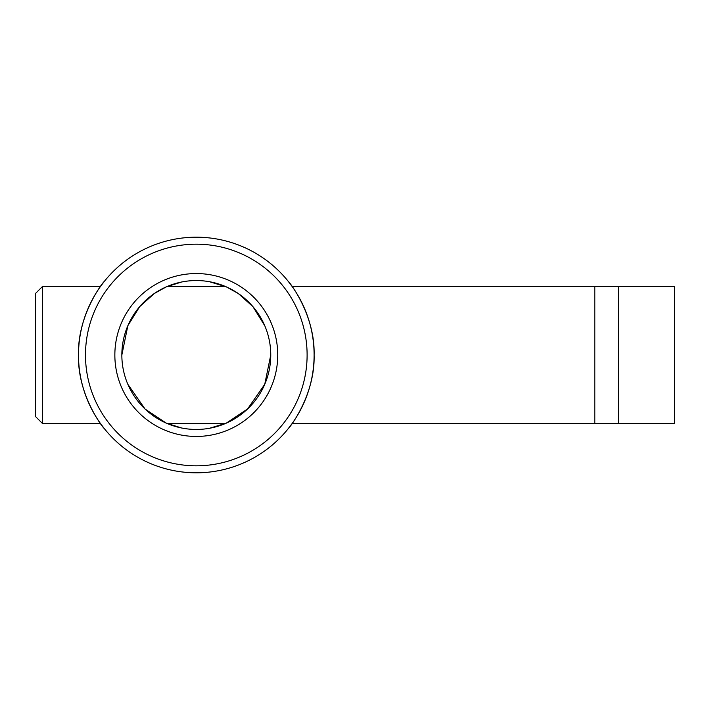 <?xml version="1.0" encoding="UTF-8"?>
<svg xmlns="http://www.w3.org/2000/svg" width="710" height="710" viewBox="0 0 710 710"><rect width="100%" height="100%" fill="white"/><g stroke="black" fill="none" stroke-linecap="round" stroke-linejoin="round"><path stroke-width="1.06" d="M270.758 355A74.452 74.452 0 0 1 196.297 429.452A74.452 74.452 0 0 1 121.845 355A74.452 74.452 0 0 1 196.297 280.548A74.452 74.452 0 0 1 270.758 355L264.741 384.314L247.55 409.013L226.286 423.151L209.45 428.29L225.443 423.515L167.152 423.515M196.297 273.554A81.446 81.446 0 0 0 114.851 355A81.446 81.446 0 0 0 196.297 436.446A81.446 81.446 0 0 0 277.743 355A81.446 81.446 0 0 0 196.297 273.554M183.144 428.29L181.609 427.997M181.574 427.988L166.309 423.151L145.044 409.013L127.853 384.314M196.297 244.187A110.813 110.813 0 0 1 307.111 355A110.813 110.813 0 0 1 196.297 465.813A110.813 110.813 0 0 1 85.484 355A110.813 110.813 0 0 1 196.297 244.187M314.104 355A117.807 117.807 0 0 1 196.297 472.807A117.807 117.807 0 0 1 78.499 355C77.372 395.479 103.713 428.698 104.166 428.405C103.713 428.698 77.372 395.479 78.499 355C77.372 314.521 103.713 281.302 104.166 281.595C103.713 281.302 77.372 314.521 78.499 355A117.807 117.807 0 0 1 196.297 237.193A117.807 117.807 0 0 1 314.104 355C315.231 395.479 288.881 428.698 288.429 428.405C288.881 428.698 315.231 395.479 314.104 355C315.231 314.521 288.881 281.302 288.429 281.595C288.881 281.302 315.231 314.521 314.104 355M104.166 428.405L100.465 423.515L42.493 423.515L42.493 286.485L35.5 293.478L35.5 416.521L42.493 423.515M618.57 423.515L618.57 286.485L674.5 286.485L674.5 423.515L292.13 423.515L288.429 428.405M42.493 286.485L100.465 286.485L104.166 281.595M288.429 281.595L292.13 286.485L618.57 286.485M209.45 281.71L226.286 286.849L238.276 293.505L252.893 306.613L264.741 325.686M121.845 355L127.853 325.686L139.71 306.613L154.319 293.505L166.309 286.849L181.574 282.012L167.152 286.485L225.443 286.485M181.609 282.003L183.144 281.71L181.609 282.003M594.803 423.515L594.803 286.485"/></g></svg>
